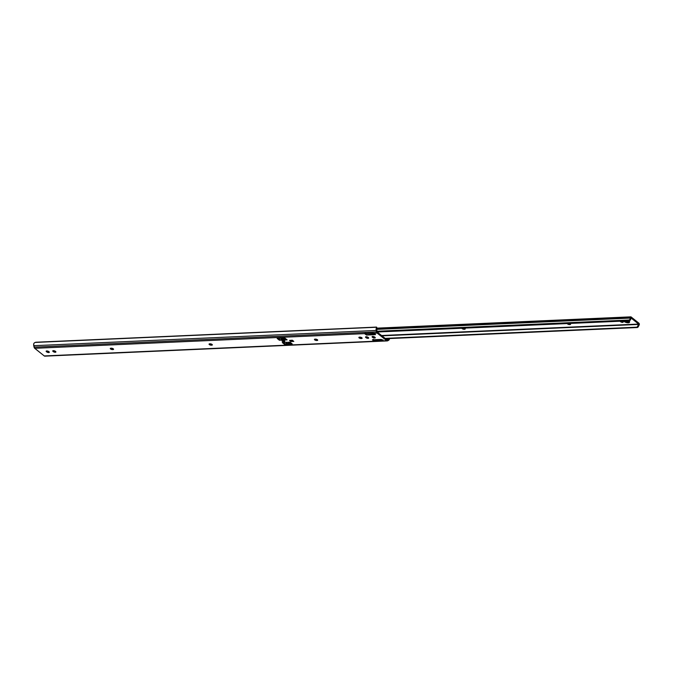 <?xml version="1.0" encoding="UTF-8"?>
<svg xmlns="http://www.w3.org/2000/svg" width="673" height="673" viewBox="0 0 673 673"><rect width="100%" height="100%" fill="white"/><g stroke="black" fill="none" stroke-linecap="round" stroke-linejoin="round"><path stroke-width="1.01" d="M282.307 341.32L282.61 340.639L284.486 341.219A1.396 0.522 16.2 0 1 284.738 341.657A1.396 0.522 16.2 0 1 283.745 341.876A1.396 0.522 16.2 0 1 282.307 341.32A1.396 0.522 16.2 0 1 282.063 340.883A1.396 0.522 16.2 0 1 283.055 340.664A1.396 0.522 16.2 0 1 284.486 341.219L284.191 341.901L282.307 341.32M374.794 337.165A1.489 0.555 -163.8 0 1 372.918 336.542L372.354 337.181A1.489 0.555 16.2 0 1 372.093 336.719A1.489 0.555 16.2 0 1 372.674 336.458A1.489 0.555 16.2 0 1 374.693 337.08L375.265 337.703L374.878 338.023L372.657 337.425L372.085 336.794L372.674 336.458L374.987 337.316A1.489 0.555 16.2 0 1 375.256 337.787A1.489 0.555 16.2 0 1 374.196 338.023A1.489 0.555 16.2 0 1 372.657 337.425L372.918 336.542L374.928 337.165M48.86 351.668A1.489 0.555 -163.8 0 1 46.975 351.037L46.42 351.685A1.489 0.555 16.2 0 1 46.151 351.213A1.489 0.555 16.2 0 1 46.74 350.953A1.489 0.555 16.2 0 1 48.75 351.584L49.322 352.206L48.944 352.526L46.715 351.929L46.143 351.298L46.74 350.953L49.053 351.819A1.489 0.555 16.2 0 1 49.314 352.29A1.489 0.555 16.2 0 1 48.254 352.526A1.489 0.555 16.2 0 1 46.715 351.929L46.975 351.037L48.986 351.668M55.438 351.373A1.489 0.555 -163.8 0 1 53.562 350.751L52.999 351.39A1.489 0.555 16.2 0 1 52.738 350.927A1.489 0.555 16.2 0 1 53.318 350.667A1.489 0.555 16.2 0 1 55.337 351.289L55.909 351.912L55.531 352.231L53.302 351.634L52.73 351.003L53.318 350.667L55.632 351.525A1.489 0.555 16.2 0 1 55.901 351.996A1.489 0.555 16.2 0 1 54.841 352.231A1.489 0.555 16.2 0 1 53.302 351.634L53.562 350.751L55.573 351.373M368.215 337.459A1.489 0.555 -163.8 0 1 366.331 336.828L365.767 337.476A1.489 0.555 16.2 0 1 365.506 337.005A1.489 0.555 16.2 0 1 366.095 336.744A1.489 0.555 16.2 0 1 368.106 337.375L368.678 337.997L368.299 338.317L366.07 337.72L365.498 337.089L366.095 336.744L368.409 337.61A1.489 0.555 16.2 0 1 368.669 338.082A1.489 0.555 16.2 0 1 367.609 338.317A1.489 0.555 16.2 0 1 366.07 337.72L366.331 336.828L368.341 337.459M376.939 328.315L376.712 329.265L376.417 327.987L376.72 327.238L35.08 342.439L33.986 343.222A2.574 1.598 87.5 0 0 33.743 345.695L376.173 330.46L33.743 345.695L34.079 347.15L376.51 331.915L34.079 347.15A1.994 1.237 87.5 0 0 34.727 348.311L377.149 333.076A1.994 1.237 -92.5 0 1 376.51 331.915L376.173 330.46A2.574 1.598 -92.5 0 1 376.417 327.987L377.174 331.999L387.177 340L388.304 339.402L387.177 340L377.174 331.999L376.754 330.157A1.582 0.984 -92.5 0 1 376.712 329.265L376.678 328.054M282.576 339.209L286.101 339.049L282.366 339.638L280.734 338.3L282.046 339.36L283.796 338.612L285.386 338.763A4.391 3.02 -51.3 0 0 282.046 339.36L282.584 339.175M288.002 343.272L290.913 343.146L288.002 343.272M209.774 343.81L211.86 344.29L211.339 345.19L210.27 345.03L209.269 343.903L212.079 344.441L212.264 345.03L211.339 345.19A1.489 0.555 16.2 0 1 209.774 344.837A1.489 0.555 16.2 0 1 209.059 344.096A1.489 0.555 16.2 0 1 209.648 343.836L210.06 343.819A1.489 0.555 16.2 0 1 211.633 344.172A1.489 0.555 16.2 0 1 212.34 344.913A1.489 0.555 16.2 0 1 211.759 345.173L211.6 344.307A1.489 0.555 -163.8 0 1 209.808 343.827M110.995 348.202L113.081 348.69L112.568 349.581L111.491 349.422L110.49 348.303L113.3 348.833L113.485 349.422L112.568 349.581A1.489 0.555 16.2 0 1 110.995 349.228A1.489 0.555 16.2 0 1 110.288 348.488A1.489 0.555 16.2 0 1 110.868 348.227L111.289 348.21A1.489 0.555 16.2 0 1 112.854 348.564A1.489 0.555 16.2 0 1 113.569 349.304A1.489 0.555 16.2 0 1 112.98 349.565L112.82 348.698A1.489 0.555 -163.8 0 1 111.028 348.219M315.141 339.125L317.437 339.756L317.505 340.412L316.192 340.471L314.51 339.293L317.025 339.495L316.705 340.504A1.489 0.555 16.2 0 1 315.132 340.143A1.489 0.555 16.2 0 1 314.426 339.411A1.489 0.555 16.2 0 1 315.014 339.15L315.427 339.125A1.489 0.555 16.2 0 1 317 339.486A1.489 0.555 16.2 0 1 317.706 340.218A1.489 0.555 16.2 0 1 317.118 340.479L316.966 339.613A1.489 0.555 -163.8 0 1 315.166 339.142M359.601 337.165A1.489 0.555 -163.8 0 0 361.401 337.636L360.896 338.519L358.869 337.409L361.468 337.518L362.133 338.267L361.14 338.527A1.489 0.555 16.2 0 1 359.575 338.166A1.489 0.555 16.2 0 1 358.86 337.434A1.489 0.555 16.2 0 1 359.449 337.173L359.862 337.148A1.489 0.555 16.2 0 1 361.435 337.51A1.489 0.555 16.2 0 1 362.141 338.241A1.489 0.555 16.2 0 1 361.561 338.502L361.788 337.711L361.14 338.527L361.401 337.636L359.575 337.148M293.335 341.177L290.955 341.539L290.82 340.336L292.562 340.588L291.216 340.647L290.955 341.539L289.533 340.395L292.385 340.269L293.807 341.404L290.955 341.539L289.533 340.395L292.233 340.252M45.2 356.051L44.25 355.933L34.516 348.101L33.658 344.391L33.986 343.222L35.08 342.439A1.994 0.437 167.1 0 1 36.191 342.221L376.308 327.095A1.994 0.437 167.1 0 1 376.72 327.238L36.191 342.221L376.72 327.238L376.081 329.812L377.149 333.076L373.835 333.219L375.416 334.666L366.549 335.061L364.556 333.631L34.727 348.311L44.25 355.933A1.994 1.237 87.5 0 0 44.855 356.152L387.286 340.917A1.994 1.237 -92.5 0 1 386.681 340.698L44.25 355.933L374.087 341.261L372.43 339.823L381.364 339.419L383.358 340.849L386.681 340.698L377.149 333.076L386.681 340.698L387.631 340.816A1.994 1.237 -92.5 0 1 387.286 340.917M388.75 338.898A1.582 0.984 -92.5 0 1 388.304 339.402L388.75 338.898M389.532 338.553A2.574 1.598 -92.5 0 1 388.523 340.345L387.631 340.816L388.885 340.067L389.541 338.477M277.158 338.46L284.931 338.115L287.135 339.882L279.362 340.227L277.158 338.46L284.931 338.115L287.135 339.882L279.362 340.227L277.158 338.46M292.233 343.953L284.46 344.307L282.256 342.54L290.029 342.195L292.233 343.953L284.46 344.307L284.662 343.592L284.46 344.307L282.256 342.54L290.029 342.195L292.233 343.953M279.564 339.512L279.362 340.227L279.564 339.512M292.385 340.269A0.993 0.681 128.7 0 1 292.015 340.159L293.445 341.304A0.993 0.681 -51.3 0 0 293.807 341.404L292.385 340.269M374.424 341.337L372.48 339.815L381.364 339.419L383.391 340.883L374.424 341.337M364.64 333.514L373.507 333.118L375.526 334.616L366.549 335.061L364.64 333.514M376.939 328.205L376.72 327.347M374.533 334.372L366.768 334.742A1.489 0.555 16.2 0 1 365.178 333.715A1.489 0.555 16.2 0 1 365.296 333.564L373.355 333.211A1.489 0.555 16.2 0 1 374.121 333.446L365.296 333.564L365.447 334.178L366.768 334.742L374.827 334.38L374.853 333.951M382.399 340.664L374.625 341.034A1.489 0.555 16.2 0 1 373.044 340A1.489 0.555 16.2 0 1 373.162 339.857L381.221 339.503A1.489 0.555 16.2 0 1 381.986 339.739L373.162 339.857L373.565 340.647L382.685 340.673L382.718 340.235M376.754 330.149L376.981 328.214A1.523 0.951 -92.5 0 1 377.183 328.172A1.523 0.951 -92.5 0 1 377.242 328.172L376.569 330.813M387.387 339.47L387.547 338.637L387.387 339.47M387.85 338.628L387.598 339.495L387.85 338.628M382.802 340.395A1.489 0.555 16.2 0 1 382.802 340.53A1.489 0.555 16.2 0 1 382.685 340.673L374.844 341.051M374.937 334.102A1.489 0.555 16.2 0 1 374.945 334.237A1.489 0.555 16.2 0 1 374.827 334.38L366.978 334.759M282.643 339.007L286.025 338.99L282.643 339.007M289.583 342.052L290.845 343.095L289.138 342.885L287.388 343.634L284.856 343.743L283.291 342.498L284.856 343.743L287.388 343.634L285.882 342.431A4.391 3.02 128.7 0 1 285.958 342.38M279.926 339.739L278.193 338.418L279.951 339.722M291.039 343.205L290.728 343.045A4.391 3.02 -51.3 0 0 287.388 343.634L285.882 342.431L286.311 342.162M289.979 342.372L291.19 343.079M283.35 341.27L284.57 340.748L283.451 341.27L282.5 340.841L284.629 341.337M624.998 321.004A3.146 1.178 -163.8 0 0 628.574 321.879L628.313 322.771A3.146 1.178 16.2 0 1 623.678 321.063M621.953 321.021L622.205 321.13A1.489 0.555 16.2 0 1 622.618 321.383L623.173 322.123L622.088 322.325L620.01 321.105M631.148 316.983L638.904 323.191A1.22 0.757 -92.5 0 1 639.182 325.067L638.904 323.191L630.82 316.848L630.088 317.799L377.073 329.055L630.088 317.799A1.22 0.757 -92.5 0 1 630.786 316.848A1.22 0.757 -92.5 0 1 631.148 316.983M624.721 320.836L627.497 321.82L629.642 321.585M463.108 328.13L464.715 328.382L464.193 329.274L461.922 328.155M568.466 323.444L570.073 323.688L569.56 324.588L567.289 323.469M621.255 321.097L622.853 321.467M638.509 326.136A1.582 0.984 -92.5 0 1 639.03 325.252L638.509 326.136L637.903 325.867A2.574 1.598 -92.5 0 1 638.652 324.42L381.978 335.844L638.652 324.42L637.903 325.867L638.509 326.136L638.315 326.826L637.424 327.524L385.587 338.729L637.424 327.524L385.149 338.384L637.18 327.171L637.903 325.867L636.902 327.288L637.424 327.524L638.509 326.136M638.643 324.066L630.904 317.875L638.643 324.066L381.557 335.507L638.643 324.066M628.119 320.693L629.566 322.039L628.313 322.771L625.469 322.224L623.568 320.895M463.991 328.062L465.203 328.912L464.193 329.274A1.489 0.555 16.2 0 1 462.713 328.962A1.489 0.555 16.2 0 1 461.905 328.256M569.35 323.377L570.569 324.226L569.56 324.588A1.489 0.555 16.2 0 1 568.079 324.277A1.489 0.555 16.2 0 1 567.272 323.57M622.205 321.13L622.92 321.627A1.489 0.555 16.2 0 1 623.181 322.098A1.489 0.555 16.2 0 1 622.121 322.325A1.489 0.555 16.2 0 1 620.582 321.728L620.742 321.189L620.287 321.492A1.489 0.555 16.2 0 1 620.043 321.223M630.727 318.085L630.727 318.085A2.574 1.598 -92.5 0 1 630.508 319.953L629.247 320.811L377.191 332.008L628.809 320.811L628.372 320.272L377.048 331.453L628.969 320.028L377.006 331.242L628.969 320.028L628.372 320.272L629.247 320.811L630.508 319.953L630.727 318.085M630.105 318.11L630.105 318.11A1.582 0.984 -92.5 0 1 630.004 319.33L628.969 320.028L630.004 319.33L630.508 319.953L630.088 317.799L376.989 329.366L630.105 318.102M621.389 321.164A1.489 0.555 -163.8 0 0 622.727 321.475M569.61 323.469A1.489 0.555 16.2 0 1 570.561 324.31A1.489 0.555 16.2 0 1 569.972 324.571L569.812 323.705A1.489 0.555 -163.8 0 1 568.651 323.511M464.252 328.155A1.489 0.555 16.2 0 1 465.194 328.996A1.489 0.555 16.2 0 1 464.614 329.257L464.454 328.39A1.489 0.555 -163.8 0 1 463.285 328.197M628.422 320.853A3.146 1.178 16.2 0 1 629.549 322.216A3.146 1.178 16.2 0 1 628.313 322.771L628.574 321.879A3.146 1.178 -163.8 0 0 629.44 321.702M282.197 340.403L282.063 340.883M387.656 339.495L386.605 339.545M373.246 339.293L373.044 340M383.013 339.823L382.802 340.53M375.147 333.53L374.945 334.237M365.389 333L365.178 333.715M279.892 339.747L282.382 339.638M282.265 340.429L282.601 341.102L284.814 341.169M376.93 328.146L630.786 316.848"/></g></svg>
